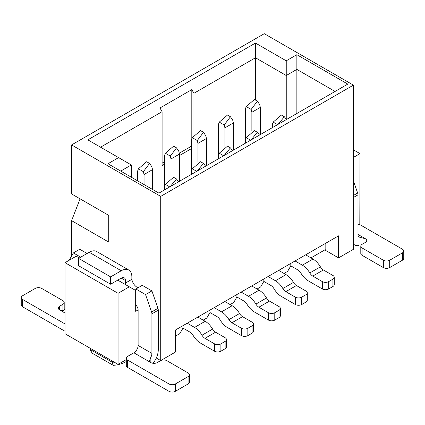 <?xml version="1.0" encoding="UTF-8"?>
<svg xmlns="http://www.w3.org/2000/svg" width="425" height="425" viewBox="0 0 425 425"><rect width="100%" height="100%" fill="white"/><g stroke="black" fill="none" stroke-linecap="round" stroke-linejoin="round"><path stroke-width="0.64" d="M160.719 360.565L175.573 351.99L175.573 329.938L338.555 235.843L338.555 257.895L353.409 249.321L353.409 85.138L160.719 196.387L160.719 360.565L156.294 358.009M353.409 85.138L264.281 33.681L71.591 144.93L160.719 196.387M347.788 84.097L158.918 193.141L107.987 163.737L118.596 157.611L87.826 139.846L255.473 43.053L286.243 60.818L296.857 54.692L347.788 84.097L347.512 84.256M108.258 163.896L107.987 163.737M120.716 171.089L131.33 164.958L131.33 177.214M335.054 91.449L296.857 69.397L286.243 75.522L286.243 119.016M296.857 54.692L296.857 113.502M286.243 60.818L286.243 75.522L255.473 57.758L255.473 100.077M131.33 164.958L118.596 157.611M255.473 43.053L255.473 57.758L193.933 93.287L193.933 134.831M88.097 140L87.826 139.846M71.591 144.93L71.591 193.938L108.726 215.379L80.081 198.836L71.591 220.649L108.726 242.091L108.726 215.379M71.591 220.649L71.591 256.057M79.337 257.954L76.261 256.179L65.009 262.671L65.009 333.737L118.065 364.363L118.065 293.303L129.312 286.811L135.676 290.482L135.676 311.312L138.12 309.905L138.12 345.435L151.911 353.398L151.911 313.836A4.5 2.598 -120 0 0 151.576 311.998L145.547 294.589L135.888 289.016A7.501 4.33 60 0 1 135.4 290.323M129.312 286.811L117.746 280.133M118.065 293.303L65.009 262.671M353.409 157.425L359.991 153.627L359.805 224.798M353.409 149.828L359.991 153.627M118.065 364.363L126.294 359.614M325.821 243.19L325.821 250.543L338.555 257.895M89.946 348.133L89.946 349.355L112.227 362.222L112.227 360.995M92.188 353.18L89.946 349.355M126.294 361.516L122.453 363.455L117.242 364.91L113.464 365.346L113.103 365.256L112.227 362.222L114.213 362.142M310.967 257.895L325.21 249.672L325.821 250.543L324.764 249.932M305.66 254.83L312.986 259.059A15.008 8.665 60 0 1 320.413 266.847A6.003 3.464 -120 0 0 323.382 269.965L332.929 275.474A4.5 2.598 -0 0 1 334.252 277.312L334.252 284.665A4.5 2.598 180 0 1 332.929 286.503L328.69 288.952A4.5 2.598 180 0 1 322.32 288.952L322.32 281.605L312.773 276.091A6.003 3.464 60 0 1 309.798 272.972A15.008 8.665 -120 0 0 302.377 265.184L295.051 260.955M290.806 263.41L290.806 265.859L287.624 271.373L284.017 273.456M278.71 270.39L286.036 274.619A15.008 8.665 60 0 1 293.462 282.407A6.003 3.464 -120 0 0 296.432 285.526L305.979 291.035A4.5 2.598 -0 0 1 307.296 292.873L307.296 300.225A4.5 2.598 180 0 1 305.979 302.063L301.734 304.513A4.5 2.598 180 0 1 295.37 304.513L295.37 297.165L285.818 291.651A6.003 3.464 60 0 1 282.848 288.533A15.008 8.665 -120 0 0 275.421 280.744L268.101 276.516M263.856 278.97L263.856 281.419L260.674 286.933L257.067 289.016M251.759 285.951L259.085 290.179A15.008 8.665 60 0 1 266.507 297.967A6.003 3.464 -120 0 0 269.482 301.086L279.028 306.595A4.5 2.598 -0 0 1 280.346 308.433L280.346 315.786A4.5 2.598 180 0 1 279.028 317.624L274.784 320.073A4.5 2.598 180 0 1 268.419 320.073L268.419 312.72L258.868 307.211A6.003 3.464 60 0 1 255.898 304.093A15.008 8.665 -120 0 0 248.471 296.305L241.15 292.076M236.906 294.53L236.906 296.979L233.723 302.494L230.116 304.576M224.809 301.511L232.13 305.74A15.008 8.665 60 0 1 239.557 313.528A6.003 3.464 -120 0 0 242.526 316.646L252.078 322.155A4.5 2.598 -0 0 1 253.396 323.993L253.396 331.346A4.5 2.598 180 0 1 252.078 333.184L247.833 335.633A4.5 2.598 180 0 1 241.469 335.633L241.469 328.281L231.917 322.772A6.003 3.464 60 0 1 228.947 319.653A15.008 8.665 -120 0 0 221.521 311.865L214.2 307.636M209.955 310.091L209.955 312.54L206.768 318.054L203.161 320.137M175.573 336.063L179.817 333.614L183 328.1L183 325.651M197.859 317.071L205.179 321.3A15.008 8.665 60 0 1 212.606 329.088A6.003 3.464 -120 0 0 215.576 332.201L225.128 337.716A4.5 2.598 -0 0 1 226.445 339.554L226.445 346.906A4.5 2.598 180 0 1 225.128 348.744L220.883 351.193A4.5 2.598 180 0 1 214.513 351.193L214.513 343.841L204.967 338.332A6.003 3.464 60 0 1 201.997 335.213A15.008 8.665 -120 0 0 194.57 327.425L187.244 323.197M191.595 148.543L179.499 155.529M164.645 164.103L162.1 165.575L162.1 111.663L100.555 147.193M162.1 111.663L159.975 107.987L191.808 89.611L193.933 93.287M191.808 89.611L191.808 139.108M191.595 146.094L179.286 153.202M164.645 161.654L162.1 163.126M260.355 134.576L260.355 107.376L251.866 112.28L251.866 131.144M245.501 143.151L245.501 108.603L246.208 106.558L254.453 99.487L257.401 101.192L251.159 109.416L251.866 112.28M257.401 101.192L259.648 104.518L260.355 107.376M290.806 265.859L297.914 269.965A6.003 3.464 60 0 1 300.884 273.078A15.008 8.665 -120 0 0 308.311 280.867L322.32 288.952M272.452 127.59L272.452 124.164L273.158 122.118L281.403 115.047L284.357 116.753L277.987 124.392M328.69 288.952L328.69 281.605A4.5 2.598 180 0 1 322.32 281.605M328.69 281.605L332.929 279.151A4.5 2.598 -0 0 0 334.252 277.312M286.434 119.521L284.357 116.753M353.409 180.827L357.638 193.03A4.5 2.598 60 0 1 357.972 194.868L357.972 234.43A6.003 3.464 -60 0 0 359.035 237.06L359.221 237.182M360.793 246.133A4.5 2.598 0 0 0 362.111 247.972L383.334 260.222A4.5 2.598 -0 0 0 389.698 260.222L402.433 252.87A4.5 2.598 -0 0 0 403.75 251.032L403.75 258.384A4.5 2.598 180 0 1 402.433 260.222L389.698 267.575A4.5 2.598 180 0 1 383.334 267.575L362.111 255.324A4.5 2.598 180 0 1 360.793 253.486L360.793 246.133A4.5 2.598 0 0 1 362.111 244.295L365.399 242.399A4.5 2.598 180 0 0 366.717 240.561A4.5 2.598 180 0 0 365.399 238.722L359.035 237.06L359.035 245.507A15.008 8.665 -60 0 1 354.716 244.975A15.008 8.665 -60 0 1 353.409 243.902M403.75 251.032A4.5 2.598 -0 0 0 402.433 249.193L361.048 225.303A4.5 2.598 0 0 0 357.972 224.543M80.713 257.157L73.392 252.933L79.762 249.257L87.082 253.481M121.247 270.757L110.638 276.888L110.638 284.235L78.593 265.737L78.593 258.384L89.202 252.259L121.247 270.757A15.008 8.665 -60 0 1 128.754 270.018A15.008 8.665 -60 0 1 131.862 276.888L131.862 279.337A7.501 4.33 -120 0 0 138.12 287.725M135.888 289.016L142.258 285.34L151.911 290.913L157.941 308.322A4.5 2.598 60 0 1 158.281 310.16L158.281 349.722A15.008 8.665 120 0 1 153.064 363.29M135.676 304.922A4.5 2.598 60 0 1 138.12 309.905M125.981 284.888A7.501 4.33 60 0 1 125.492 283.013L125.492 280.558L121.247 278.109A6.003 3.464 -60 0 1 124.249 277.812A6.003 3.464 -60 0 1 125.492 280.558M73.392 252.933L69.147 260.281M89.202 252.259A15.008 8.665 -60 0 1 96.703 251.515L128.754 270.018M110.638 284.235L121.247 278.109M125.492 283.013L131.862 279.337M145.547 294.589L151.911 290.913M151.911 353.398A6.003 3.464 -60 0 1 150.854 357.255L150.854 362.589L149.797 361.617L149.531 360.634L150.854 357.255M127.617 360.076L168.996 383.966A4.5 2.598 0 0 0 175.36 383.966L188.094 376.619A4.5 2.598 0 0 0 189.412 374.781L189.412 382.133A4.5 2.598 180 0 1 188.094 383.966L175.36 391.319A4.5 2.598 180 0 1 168.996 391.319L127.617 367.428L127.617 360.076A4.5 2.598 180 0 1 126.294 358.238A4.5 2.598 180 0 1 127.617 356.4L133.875 352.787A6.003 3.464 120 0 0 138.12 345.435M65.009 309.512L63.713 310.319L62.268 310.585L59.601 309.905A4.5 2.598 180 0 1 58.283 308.067A4.5 2.598 180 0 1 59.601 306.228L62.889 304.332A4.5 2.598 -0 0 0 64.207 302.494A4.5 2.598 -0 0 0 62.889 300.656L41.666 288.405A4.5 2.598 0 0 0 35.302 288.405L22.567 295.752A4.5 2.598 0 0 0 21.25 297.59A4.5 2.598 0 0 0 22.567 299.428L63.952 323.319A4.5 2.598 0 0 0 65.009 323.776M63.952 323.319L63.952 330.671A4.5 2.598 -0 0 0 65.009 331.128M63.952 330.671L22.567 306.781A4.5 2.598 180 0 1 21.25 304.943L21.25 297.59M64.207 302.494L64.207 309.846A4.5 2.598 180 0 1 64.186 310.101M110.638 276.888L78.593 258.384M133.875 352.787L150.854 362.589A4.5 2.598 0 0 0 157.218 362.589L160.507 360.692A4.5 2.598 0 0 1 166.876 360.692L188.094 372.943A4.5 2.598 0 0 1 189.412 374.781M127.617 367.428A4.5 2.598 180 0 1 126.294 365.59L126.294 358.238M233.405 150.137L233.405 122.937L224.915 127.84L224.915 146.705M218.546 158.711L218.546 124.164L219.258 122.118L227.502 115.047L230.451 116.753L224.209 124.977L224.915 127.84M230.451 116.753L232.698 120.078L233.405 122.937M263.856 281.419L270.964 285.526A6.003 3.464 60 0 1 273.934 288.639A15.008 8.665 -120 0 0 281.361 296.427L295.37 304.513M301.734 304.513L301.734 297.165A4.5 2.598 180 0 1 295.37 297.165M301.734 297.165L305.979 294.711A4.5 2.598 -0 0 0 307.296 292.873M250.591 140.213L246.208 137.679L245.501 139.724M246.208 137.679L254.453 130.608L257.401 132.313L251.037 139.952M259.484 135.076L257.401 132.313M206.454 165.697L206.454 138.497L197.965 143.395L197.965 162.265M191.595 174.271L191.595 139.724L192.302 137.679L200.552 130.608L203.501 132.313L197.258 140.537L197.965 143.395M203.501 132.313L205.742 135.639L206.454 138.497M236.906 296.979L244.014 301.086A6.003 3.464 60 0 1 246.983 304.199A15.008 8.665 -120 0 0 254.41 311.987L268.419 320.073M274.784 320.073L274.784 312.72A4.5 2.598 180 0 1 268.419 312.72M274.784 312.72L279.028 310.271A4.5 2.598 -0 0 0 280.346 308.433M223.64 155.773L219.258 153.239L218.546 155.284M219.258 153.239L227.502 146.168L230.451 147.873L224.087 155.513M232.533 150.636L230.451 147.873M179.499 181.257L179.499 154.057L171.015 158.955L171.015 177.825M164.645 189.832L164.645 155.284L165.352 153.239L173.597 146.168L176.55 147.873L170.303 156.097L171.015 158.955M176.55 147.873L178.792 151.199L179.499 154.057M209.955 312.54L217.063 316.646A6.003 3.464 60 0 1 220.033 319.759A15.008 8.665 -120 0 0 227.46 327.547L241.469 335.633M247.833 335.633L247.833 328.281A4.5 2.598 180 0 1 241.469 328.281M247.833 328.281L252.078 325.832A4.5 2.598 -0 0 0 253.396 323.993M196.69 171.333L192.302 168.799L191.595 170.845M192.302 168.799L200.552 161.728L203.501 163.434L197.136 171.073M205.583 166.196L203.501 163.434M152.548 189.465L152.548 169.617L144.059 174.516L144.059 184.562M137.695 180.891L137.695 170.845L138.401 168.799L146.646 161.728L149.6 163.434L143.352 171.657L144.059 174.516M149.6 163.434L151.842 166.759L152.548 169.617M183 328.1L190.113 332.201A6.003 3.464 60 0 1 193.083 335.32A15.008 8.665 -120 0 0 200.51 343.108L214.513 351.193M220.883 351.193L220.883 343.841A4.5 2.598 180 0 1 214.513 343.841M220.883 343.841L225.128 341.392A4.5 2.598 -0 0 0 226.445 339.554M169.74 186.894L165.352 184.36L164.645 186.405M165.352 184.36L173.597 177.289L176.55 178.994L170.186 186.633M178.633 181.757L176.55 178.994M251.159 109.416L246.208 106.558M323.382 269.965L312.773 276.091M320.413 266.847L309.798 272.972M312.986 259.059L302.377 265.184M332.929 279.151L332.929 286.503M277.541 124.652L273.158 122.118M357.972 194.868L353.409 197.503M357.638 193.03L353.409 195.468M365.399 238.722L357.972 234.43M383.334 267.575L383.334 260.222M362.111 247.972L362.111 255.324M389.698 267.575L389.698 260.222M402.433 260.222L402.433 252.87M151.576 311.998L157.941 308.322M151.911 313.836L158.281 310.16M59.601 306.228L59.601 309.905L65.009 313.028M22.567 306.781L22.567 299.428M62.889 310.532L62.889 304.332M188.094 376.619L188.094 383.966M175.36 383.966L175.36 391.319M168.996 383.966L168.996 391.319M224.209 124.977L219.258 122.118M296.432 285.526L285.818 291.651M293.462 282.407L282.848 288.533M286.036 274.619L275.421 280.744M305.979 294.711L305.979 302.063M197.258 140.537L192.302 137.679M269.482 301.086L258.868 307.211M266.507 297.967L255.898 304.093M259.085 290.179L248.471 296.305M279.028 310.271L279.028 317.624M170.303 156.097L165.352 153.239M242.526 316.646L231.917 322.772M239.557 313.528L228.947 319.653M232.13 305.74L221.521 311.865M252.078 325.832L252.078 333.184M143.352 171.657L138.401 168.799M215.576 332.201L204.967 338.332M212.606 329.088L201.997 335.213M205.179 321.3L194.57 327.425M225.128 341.392L225.128 348.744M92.183 353.186L113.098 365.261M354.716 244.975L353.409 244.226"/></g></svg>
